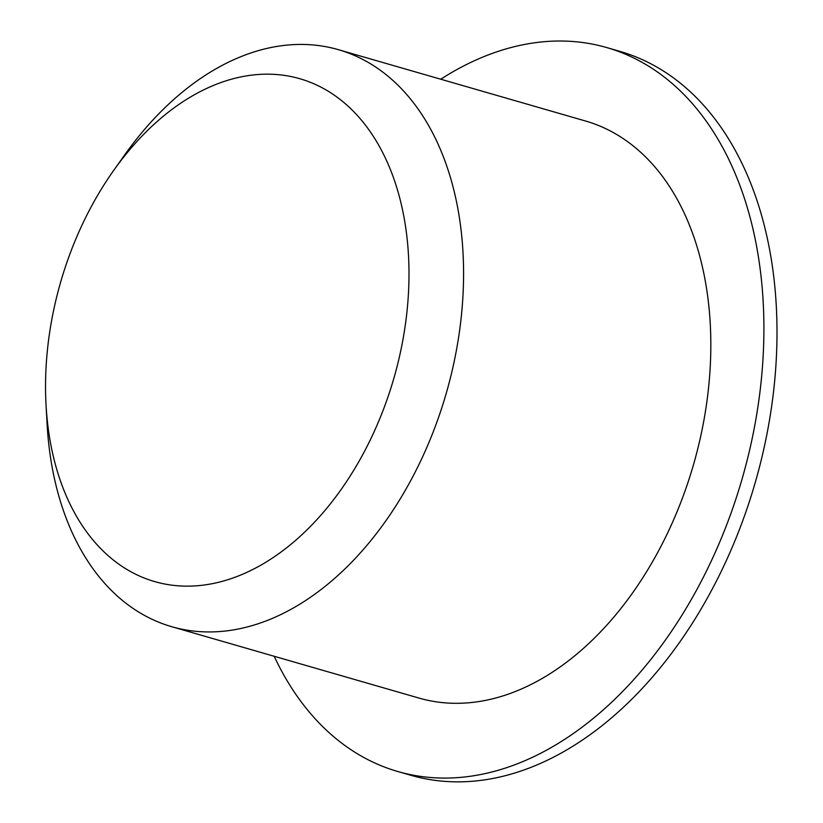 <?xml version="1.0" encoding="UTF-8"?>
<svg xmlns="http://www.w3.org/2000/svg" width="823" height="823" viewBox="0 0 823 823"><rect width="100%" height="100%" fill="white"/><g stroke="black" fill="none" stroke-linecap="round" stroke-linejoin="round"><path stroke-width="1.23" d="M47.292 420.543A261.693 173.406 106.1 0 1 46.037 404.823A261.693 173.406 106.1 0 1 113.687 170.423A261.693 173.406 106.1 0 1 387.057 161.709A261.693 173.406 106.1 0 1 284.028 549.795A261.693 173.406 106.1 0 1 47.292 420.543M440.737 79.214A376.749 249.636 106.1 0 1 606.767 47.58L619.863 51.355A376.749 249.636 106.1 0 1 755.236 482.556A376.749 249.636 106.1 0 1 410.914 775.297L397.818 771.521A376.749 249.636 106.1 0 1 274.182 656.27M606.767 47.58A376.749 249.636 106.1 0 1 742.14 478.78A376.749 249.636 106.1 0 1 397.818 771.521M113.687 170.423L124.715 154.878A300.302 198.991 106.1 0 1 338.325 49.658L585.575 121.022A300.302 198.991 106.1 0 1 693.48 464.728A300.302 198.991 106.1 0 1 419.01 698.079L171.77 626.715A300.302 198.991 106.1 0 1 48.526 441.889A300.302 198.991 106.1 0 1 47.086 423.855L46.037 404.823M338.325 49.658A300.302 198.991 106.1 0 1 446.231 393.363A300.302 198.991 106.1 0 1 171.77 626.715"/></g></svg>
